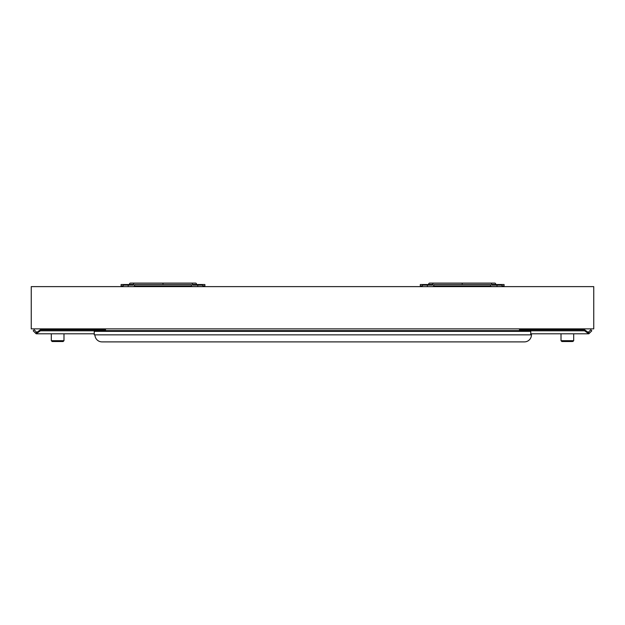 <?xml version="1.0" encoding="UTF-8"?>
<svg xmlns="http://www.w3.org/2000/svg" width="625" height="625" viewBox="0 0 625 625"><rect width="100%" height="100%" fill="white"/><g stroke="black" fill="none" stroke-linecap="round" stroke-linejoin="round"><path stroke-width="0.94" d="M554.445 328.867L553.5 329.812M44.75 328.867L43.805 329.812M104.82 330.617L104.82 329.812L40.398 329.812L36.758 332.391L34.188 329.812L33.188 330.812L36.18 333.797L40.398 330.812L94.258 330.812M530.742 330.812L584.602 330.812L584.602 329.812L520.18 329.812L520.18 330.617M94.258 333.797L36.18 333.797L37.172 332.391L36.18 332.391L36.18 333.797M584.602 330.812L588.82 333.797L530.742 333.797M40.398 330.812L40.398 329.812M588.82 333.797L588.82 332.391L587.828 332.391L588.82 333.797L591.812 330.812L590.812 329.812L588.242 332.391L584.602 329.812M531.445 333.797L531.445 334.852A7.039 7.039 0 0 1 524.406 341.891L102 341.891A7.039 7.039 0 0 1 94.961 334.852M530.742 334.852L94.258 334.852L94.258 331.367L530.742 331.367L530.742 334.852L531.445 334.852M519.477 328.867L519.477 330.617M105.523 330.617L105.523 328.867M530.742 331.367L530.742 330.617L94.258 330.617L94.258 331.367M520.883 329.812L520.883 328.867M523.523 328.867L523.523 329.812M204.883 284.516L196.594 284.516A1.406 0.992 -90 0 0 195.602 283.109L191.422 283.109A1.406 0.992 90 0 1 192.414 284.516L192.414 284.461A0.648 0.461 -90 0 0 192.875 285.117L202.836 285.117L202.836 286.523L202.836 285.922L204.883 285.922L204.883 284.516M190.445 284.516L135.023 284.516A0.648 0.461 90 0 0 134.562 285.164A0.648 0.461 90 0 1 135.023 284.516M123.141 286.523L123.141 285.117L133.109 285.117A0.648 0.461 90 0 0 133.57 284.461L133.57 284.516A1.406 0.992 -90 0 1 134.562 283.109L130.383 283.109A1.406 0.992 90 0 0 129.391 284.516L121.102 284.516L121.102 285.922L123.141 285.922M190.961 284.516A0.648 0.461 -90 0 1 191.422 285.164L191.422 285.117A1.406 0.992 90 0 0 192.414 286.523A1.406 0.992 90 0 1 191.602 285.922L134.383 285.922A1.406 0.992 -90 0 1 133.57 286.523A1.406 0.992 -90 0 0 134.562 285.117L134.562 285.164M133.57 284.461L129.391 284.461A0.648 0.461 -90 0 1 128.93 285.117M162.992 284.516L162.992 283.109L195.602 283.109M130.383 283.109L162.992 283.109M204.883 286.523L121.102 286.625M197.055 285.117A0.648 0.461 90 0 1 196.594 284.461L192.414 284.461M196.594 284.516L192.414 284.516M133.57 284.516L129.391 284.516M504.078 284.516L495.797 284.516A1.406 0.992 -90 0 0 494.805 283.109L490.617 283.109A1.406 0.992 90 0 1 491.617 284.516L491.617 284.461A0.648 0.461 -90 0 0 492.078 285.117L502.039 285.117L502.039 286.523L502.039 285.922L504.078 285.922L504.078 284.516M489.648 284.516L434.227 284.516A0.648 0.461 90 0 0 433.766 285.164A0.648 0.461 90 0 1 434.227 284.516M422.344 286.523L422.344 285.117L432.312 285.117A0.648 0.461 90 0 0 432.773 284.461L432.773 284.516A1.406 0.992 -90 0 1 433.766 283.109L429.586 283.109A1.406 0.992 90 0 0 428.586 284.516L420.305 284.516L420.305 285.922L422.344 285.922M490.156 284.516A0.648 0.461 -90 0 1 490.617 285.164L490.617 285.117A1.406 0.992 90 0 0 491.617 286.523A1.406 0.992 90 0 1 490.805 285.922L433.586 285.922A1.406 0.992 -90 0 1 432.773 286.523A1.406 0.992 -90 0 0 433.766 285.117L433.766 285.164M432.773 284.461L428.586 284.461A0.648 0.461 -90 0 1 428.125 285.117M462.195 284.516L462.195 283.109L490.617 283.109M433.766 283.109L462.195 283.109M504.078 286.523L420.305 286.625M496.258 285.117A0.648 0.461 90 0 1 495.797 284.461L491.617 284.461M495.797 284.516L491.617 284.516M432.773 284.516L428.586 284.516M62.406 341.531L61.172 341.531L63.141 341.531L63.984 340.688L51.313 340.688L52.156 341.531L62.406 341.531M57.648 341.531L54.133 341.531M572.102 341.531L561.859 341.531L572.102 341.531M593.75 286.625L31.25 286.625L31.25 328.867L593.75 328.867L593.75 286.625M197.789 285.117L197.789 286.523M128.195 285.117L128.195 286.523M496.992 285.117L496.992 286.523M427.391 285.117L427.391 286.523M573.688 333.797L573.688 340.688L572.844 341.531L573.688 340.688L561.016 340.688L561.859 341.531L561.016 340.688L561.016 333.797M580.25 328.867L581.195 329.812M70.555 328.867L71.5 329.812M101.477 329.812L101.477 328.867M63.141 341.531L63.984 340.688L63.984 333.797M52.156 341.531L51.313 340.688L51.313 333.797"/></g></svg>
